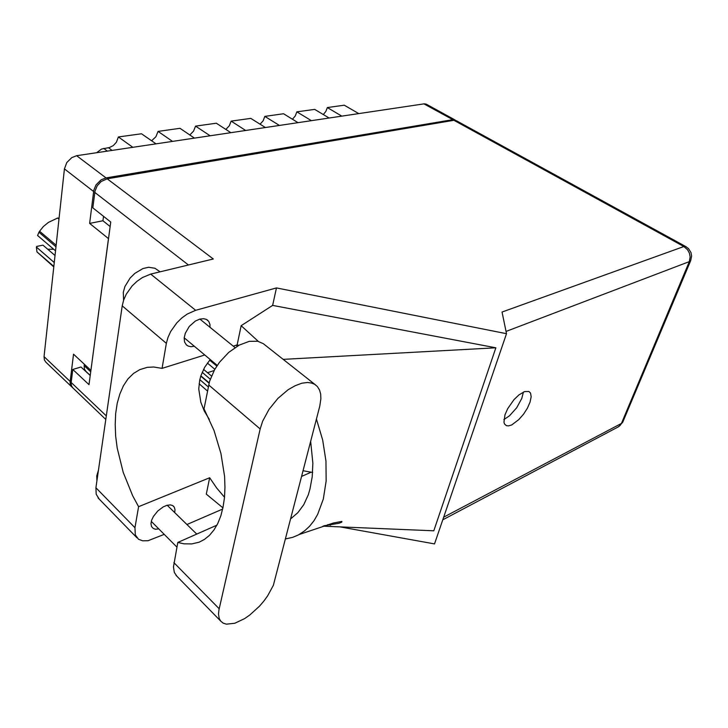 <?xml version="1.0" encoding="UTF-8"?>
<svg xmlns="http://www.w3.org/2000/svg" width="728" height="728" viewBox="0 0 728 728"><rect width="100%" height="100%" fill="white"/><g stroke="black" fill="none" stroke-linecap="round" stroke-linejoin="round"><path stroke-width="1.09" d="M86.013 371.48L84.448 369.151L84.166 365.674L90.745 371.781M455.582 120.384L452.78 119.683L106.006 177.896L101.11 179.852L96.014 184.958L93.785 190.144L89.617 223.423L108.517 238.611L90.936 370.352L73.483 354.181L70.052 382.327L70.543 385.139L72.3 387.351M151.606 140.75L155.856 136.8L158.049 131.395L179.953 128.319L194.503 138.111M189.781 134.926L193.566 131.131L195.577 126.126L216.316 123.205L230.876 132.678M225.88 129.42L229.274 125.78L231.122 121.121L250.796 118.355L265.347 127.527M279.388 125.425L264.846 116.38L263.126 120.721L260.069 124.206M311.384 120.648L296.878 111.875L295.277 115.925L292.51 119.246M341.805 116.107L327.354 107.589L325.853 111.384L323.332 114.551M45.973 362.253L44.417 359.96L44.08 356.629L64.428 168.914L66.776 162.517L71.772 157.567L76.631 155.71L424.278 103.795L426.117 104.15L454.973 119.965M96.615 152.725L101.529 149.031L109.446 147.52L113.277 145.6L116.38 142.224L118.373 136.982L141.532 133.725L156.047 143.853M315.288 384.73L263.327 343.68L257.721 341.232L249.213 341.368L239.148 345.127L228.774 352.37L219.537 362.253L214.569 369.724L209.591 381.254L203.995 408.872L213.987 430.512L220.994 453.517L224.552 476.376L224.97 487.278L224.47 497.588L223.077 507.152L220.821 515.824L217.754 523.487L213.941 530.03L209.446 535.38L204.359 539.484L199.217 542.133L191.81 543.943L183.929 543.816L177.814 542.478L173.401 566.994L174.311 572.472L176.895 576.248M319.738 406.097L320.875 398.862L320.639 394.039L319.465 389.899L317.372 386.568L314.651 384.32L311.402 382.992L307.589 382.509L301.811 383.237L295.259 385.622L288.215 389.689L277.905 398.434L269.014 409.409L262.635 421.266L260.169 428.947L218.937 609.846L218.527 614.086L219.237 618.5L220.757 621.212L223.205 623.186L226.435 624.196L234.753 623.25L244.59 618.609L249.686 615.087L259.441 606.242L263.8 601.182L267.649 595.904L273.328 585.348L319.738 406.097M96.897 480.671L96.76 475.903L98.38 470.443M123.623 300.145L123.269 292.274L124.97 286.45L130.103 278.041L134.835 273.328L142.925 268.559L148.694 267.249L154.973 268.232L160.078 271.853M174.756 512.639L175.011 509.555L174.247 507.107L172.509 505.505L170.243 504.914L166.73 505.378L163.299 506.825L157.794 510.938L153.435 516.416L151.651 520.22L150.996 523.714L151.524 526.544L153.217 528.473L155.446 529.211L158.822 528.919M210.055 327.382L209.919 324.388L208.745 321.458L206.434 319.419L203.667 318.655L199.727 319.101L195.359 321.066L189.307 326.39L185.231 333.297L184.148 337.919L184.539 341.933L186.332 344.899L188.161 346.1L191.018 346.701L194.312 346.273M511.684 424.925L518.827 419.628L523.496 414.241L527.409 408.135L530.075 402.065L531.158 396.796L530.503 393.002L528.91 391.455L524.651 391.555L518.9 394.949L514.004 399.69L507.68 408.717L504.95 414.851L503.931 422.286L504.468 423.969L506.406 425.707L508.535 425.907L511.684 424.925M523.423 392.046L521.84 398.353L516.698 407.753L509.536 415.788L503.876 419.565M98.963 498.789L96.187 494.248L95.868 487.751L122.213 305.878L123.66 300.045L126.29 294.158L132.159 285.922L137.037 281.254L142.397 277.532L150.705 274.119L195.641 310.301L187.269 314.014L181.827 317.963L176.831 322.85L170.743 331.386L167.95 337.428L166.339 343.379L122.213 305.878M95.868 487.751L134.98 527.673L135.317 534.871L138.529 539.257L142.733 540.849L148.039 540.695L164.282 534.388M72.973 388.06L71.599 386.149L71.107 383.338L72.791 369.414L89.025 384.675L110.729 222.013L92.82 207.889L94.977 191.064L97.206 185.868L101.137 181.581L107.207 178.797L213.35 258.941L150.705 274.119M690.817 260.26L691.6 256.12L691.018 252.689L688.615 248.703L685.812 246.537L683.865 246.519L453.954 120.329L456.265 120.675L685.712 246.483M166.339 343.379L162.089 368.368L153.581 366.985L147.165 367.358L139.74 369.596L133.461 373.473L127.992 378.924L123.432 385.813L119.838 394.003L117.244 403.312L115.688 413.568L115.16 424.57L115.679 436.154L117.208 448.102L123.178 472.345L132.669 495.741L138.557 506.661L134.98 527.673M303.13 470.752L312.64 472.499M210.219 359.532L204.686 367.303L200.91 375.657L199.718 380.007L198.762 388.898L200.81 402.338L204.322 411.074L209.318 419.41M224.497 497.26L216.762 488.088L209.709 477.795L138.557 506.661M285.622 538.947L292.702 537.364L298.435 534.934L304.686 530.839L309.564 526.271L313.923 520.757L317.708 514.35L323.35 499.09L326.162 481.072L325.953 461.079L322.668 440.04L316.443 418.928M233.233 346.137L237.146 344.908L238.775 345.327M310.647 441.496L312.876 463.226L312.257 476.767L309.991 489.116L308.272 494.731L303.722 504.686L297.843 512.73L290.818 518.7M55.037 255.519L42.916 245.145L36.8 246.401L36.4 247.083L36.973 251.879L53.845 266.494M58.977 219.173L57.603 218.036L48.458 222.358L43.416 226.472L39.567 231.213L56.156 245.245M57.603 218.036L59.086 218.163M55.992 246.746L38.921 232.278L37.547 235.481L55.546 250.805M38.921 232.278L39.567 231.213M53.808 266.894L36.973 251.879M53.736 249.258L47.73 249.258M340.058 526.854L434.552 543.934L506.524 333.688L502.029 312.066L683.865 246.519L687.614 249.777L689.434 253.135L690.171 256.857L689.325 261.652L506.042 331.386M622.986 421.612L690.645 260.669L689.325 261.652L621.412 423.387L619.956 425.643L617.599 427.236M442.806 519.837L618.846 426.572L622.777 422.122L621.412 423.387L443.716 517.171M299.363 534.434L333.542 522.959L341.905 521.476L341.814 522.14L339.111 523.277L323.896 525.825M214.096 370.57L207.526 372.718M84.348 364.246L84.166 365.674M103.522 216.325L102.939 220.793L110.137 226.49M102.939 220.793L89.617 223.423M132.851 147.32L118.373 136.982M172.582 141.378L158.049 131.395M210.137 135.772L195.577 126.126M245.682 130.458L231.122 121.121M264.846 116.38L283.529 113.759L298.052 122.641M296.878 111.875L314.642 109.382L329.12 118M327.354 107.589L344.262 105.214L358.686 113.586M199.081 383.774L207.498 391M208.299 386.905L199.8 379.634M209.063 383.219L200.755 376.139M216.926 525.125L177.814 542.478M195.641 310.301L276.458 287.888L506.524 333.688M162.089 368.368L204.796 355.018M237.146 344.908L241.114 325.698L272.6 305.441L276.458 287.888M186.95 524.56L222.668 509.081M222.932 507.871L206.324 494.166L209.709 477.795M272.6 305.441L495.859 347.757L433.761 530.776L322.932 526.135M327.736 524.624L330.594 525.143M453.954 120.329L107.207 178.797M72.791 369.414L81.026 366.994L90.245 375.575M258.267 341.35L241.114 325.698M495.859 347.757L283.183 359.377M200.864 375.812L209.145 382.873M210.256 379.17L202.175 372.308M211.457 376.039L203.558 369.36M237.246 346.2L236.063 345.245M207.416 363.09L214.815 369.296M216.817 366.066L209.709 360.132M36.4 247.083L54.282 262.499M93.557 191.464L64.428 168.914M44.08 356.629L70.125 381.426M452.78 119.683L423.914 103.84M76.631 155.71L106.006 177.896M103.704 148.43L107.38 151.124M112.148 150.414L108.463 147.729M71.18 382.437L106.279 415.861M188.479 264.965L94.74 192.383M311.165 472.235L301.692 476.349M173.865 562.626L219.173 608.699M208.681 384.976L260.169 428.947M90.263 375.43L85.649 371.134M45.591 361.898L71.553 386.695M217.263 365.411L184.157 337.81M176.922 547.056L151.315 521.394M173.774 506.47L173.364 506.078M207.771 320.338L207.207 319.883M146.847 367.413L139.74 369.596M72.6 387.706L105.769 419.401M98.144 497.952L136.955 537.819M196.715 534.097L167.185 505.25M235.026 347.584L199.8 319.082M175.948 575.275L220.757 621.212"/></g></svg>
